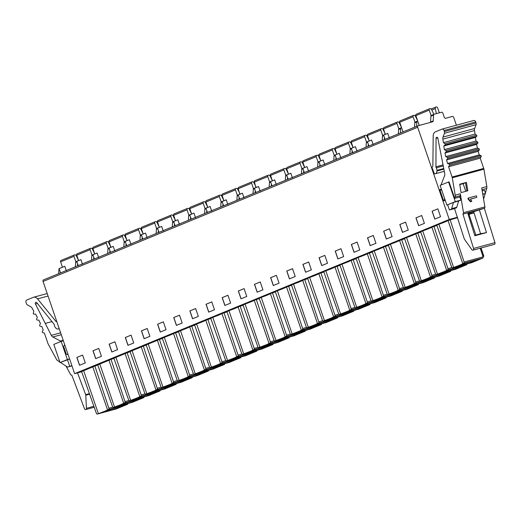 <?xml version="1.0" encoding="UTF-8"?>
<svg xmlns="http://www.w3.org/2000/svg" width="521" height="521" viewBox="0 0 521 521"><rect width="100%" height="100%" fill="white"/><g stroke="black" fill="none" stroke-linecap="round" stroke-linejoin="round"><path stroke-width="0.78" d="M188.902 215.284L187.026 209.807A1.237 0.853 -112.4 0 1 187.384 208.439A1.237 0.853 -112.4 0 1 187.456 208.42L187.697 208.354A1.902 1.316 -112.4 0 1 189.462 209.494L191.565 213.831M187.319 208.472L174.079 213.923A1.237 0.853 67.6 0 0 174.007 213.949A1.237 0.853 67.6 0 0 173.649 215.316L175.499 220.728M191.207 214.229L189.286 215.017A1.387 0.957 67.6 0 0 189.201 215.043A1.387 0.957 67.6 0 0 188.7 215.889L188.433 220.266M174.359 226.062L174.496 223.9M174.939 220.963A1.387 0.957 -112.4 0 1 175.134 220.839A1.387 0.957 -112.4 0 1 175.212 220.813L175.479 220.741M418.024 125.776L43.543 279.907A1.387 0.957 67.6 0 0 43.464 279.933A1.387 0.957 67.6 0 0 43.061 281.47L74.62 373.655L449.258 219.458L417.692 127.274A1.387 0.957 -112.4 0 1 418.096 125.737A1.387 0.957 -112.4 0 1 418.181 125.711L432.632 121.79A1.387 0.957 67.6 0 0 432.717 121.764A1.387 0.957 67.6 0 0 433.218 120.918L433.576 115.102A1.387 0.957 -112.4 0 1 434.078 114.255A1.387 0.957 -112.4 0 1 434.156 114.229L441.528 112.23A1.387 0.957 -112.4 0 1 442.909 113.285L444.25 117.212A1.387 0.957 67.6 0 0 445.631 118.267L452.378 116.43A1.387 0.957 -112.4 0 1 453.752 117.492L456.396 125.203M389.304 137.954L387.748 133.369L383.593 135.082L385.052 139.341M373.153 144.597L371.597 140.019L367.448 141.725L368.901 145.991M357.002 151.246L355.446 146.661L351.297 148.374L352.756 152.633M340.858 157.889L339.301 153.311L335.146 155.017L336.605 159.283M324.707 164.538L323.15 159.96L319.002 161.666L320.454 165.925M308.562 171.181L307.006 166.603L302.851 168.309L304.31 172.575M292.411 177.83L290.855 173.252L286.706 174.958L288.159 179.217M276.267 184.48L274.71 179.895L270.555 181.608L272.014 185.867M260.116 191.122L258.559 186.544L254.411 188.25L255.863 192.516M243.971 197.772L242.415 193.187L238.26 194.9L239.719 199.159M227.82 204.414L226.264 199.836L222.115 201.542L223.568 205.808M211.676 211.064L210.119 206.479L205.964 208.192L207.423 212.451M195.525 217.706L193.968 213.128L189.82 214.834L191.272 219.1M179.38 224.356L177.817 219.777L173.669 221.484L175.128 225.743M163.229 230.998L161.673 226.42L157.518 228.126L158.977 232.392M147.078 237.648L145.522 233.069L141.373 234.776L142.826 239.035M130.934 244.297L129.377 239.712L125.222 241.425L126.681 245.684M114.783 250.94L113.226 246.361L109.078 248.068L110.53 252.333M98.638 257.589L97.082 253.004L92.927 254.717L94.386 258.976M82.487 264.232L80.931 259.653L76.782 261.36L78.235 265.625M66.343 270.881L64.786 266.296L59.075 268.647L60.534 272.913M133.734 342.981L127.971 345.358L125.281 337.51L131.051 335.14L133.734 342.981M149.885 336.338L144.115 338.709L141.432 330.861L147.196 328.49L149.885 336.338M166.03 329.689L160.266 332.066L157.576 324.218L163.347 321.841L166.03 329.689M182.181 323.046L176.411 325.417L173.727 317.569L179.498 315.198L182.181 323.046M198.332 316.397L192.562 318.767L189.878 310.926L195.642 308.549L198.332 316.397M214.476 309.748L208.713 312.125L206.023 304.277L211.793 301.906L214.476 309.748M230.627 303.105L224.857 305.475L222.174 297.634L227.938 295.257L230.627 303.105M246.772 296.456L241.008 298.833L238.318 290.985L244.089 288.614L246.772 296.456M262.923 289.813L257.153 292.183L254.469 284.342L260.233 281.965L262.923 289.813M279.067 283.163L273.304 285.541L270.614 277.693L276.384 275.322L279.067 283.163M295.218 276.521L289.448 278.891L286.765 271.044L292.528 268.673L295.218 276.521M311.363 269.871L305.599 272.249L302.909 264.401L308.679 262.024L311.363 269.871M327.514 263.229L321.744 265.599L319.06 257.752L324.824 255.381L327.514 263.229M343.658 256.579L337.895 258.95L335.205 251.109L340.975 248.732L343.658 256.579M359.809 249.93L354.039 252.307L351.356 244.46L357.126 242.089L359.809 249.93M375.96 243.287L370.19 245.658L367.507 237.817L373.27 235.44L375.96 243.287M392.105 236.638L386.341 239.015L383.651 231.168L389.421 228.797L392.105 236.638M408.256 229.995L402.486 232.366L399.802 224.525L405.566 222.148L408.256 229.995M424.4 223.346L418.637 225.723L415.947 217.876L421.717 215.505L424.4 223.346M434.781 219.074L440.551 216.703L437.861 208.856L432.098 211.226L434.781 219.074M85.294 362.922L79.524 365.293L76.841 357.452L82.605 355.075L85.294 362.922M101.439 356.273L95.675 358.65L92.985 350.802L98.756 348.432L101.439 356.273M117.59 349.63L111.82 352.001L109.136 344.16L114.9 341.783L117.59 349.63M114.907 341.796L109.228 344.134L111.911 351.968M131.058 335.146L125.379 337.484L128.062 345.319M147.202 328.504L141.523 330.842L144.206 338.67M163.353 321.854L157.674 324.192L160.357 332.027M179.498 315.212L173.819 317.543L176.502 325.378M195.649 308.562L189.97 310.9L192.653 318.735M211.793 301.913L206.114 304.251L208.797 312.086M227.944 295.27L222.265 297.608L224.948 305.443M244.089 288.621L238.41 290.959L241.093 298.793M260.24 281.978L254.561 284.316L257.244 292.151M276.384 275.329L270.712 277.667L273.388 285.501M292.535 268.686L286.856 271.024L289.539 278.859M308.686 262.037L303.007 264.375L305.69 272.209M324.83 255.394L319.152 257.726L321.835 265.56M340.981 248.745L335.303 251.083L337.986 258.917M357.126 242.096L351.447 244.434L354.13 252.268M373.277 235.453L367.598 237.791L370.281 245.625M389.421 228.804L383.743 231.142L386.426 238.976M405.572 222.161L399.894 224.499L402.577 232.333M421.717 215.512L416.038 217.85L418.721 225.684M434.872 219.041L432.189 211.207L437.868 208.869M82.611 355.088L76.932 357.426L79.615 365.26M98.756 348.438L93.083 350.776L95.76 358.611M449.258 219.458L457.471 217.231M468.118 214.339L473.986 212.75M441.079 185.001A2.077 1.491 74.8 0 1 441.222 184.336L444.563 175.753A3.465 2.488 -105.2 0 0 444.713 173.441L437.874 138.417A1.244 0.892 -105.2 0 0 437.809 138.176A1.244 0.892 -105.2 0 0 436.657 137.31A1.244 0.892 -105.2 0 0 436.057 138.299L435.934 166.831A1.387 0.996 -105.2 0 0 436.227 167.834A3.465 2.488 74.8 0 1 436.95 170.347L436.943 171.018A3.465 2.488 74.8 0 1 435.289 173.767A3.465 2.488 74.8 0 1 434.364 173.78L431.942 167.391A3.465 2.488 74.8 0 1 432.417 166.941L432.866 165.945L433.192 136.027A5.542 3.979 74.8 0 1 435.504 131.793L441.997 129.123A2.077 1.491 74.8 0 1 442.127 129.078A2.077 1.491 74.8 0 1 444.055 130.511L444.413 131.559A2.077 1.491 74.8 0 1 444.433 133.265L443.019 137.082A3.465 2.488 -105.2 0 0 442.85 139.133L443.417 142.637L444.934 143.744A0.69 0.495 74.8 0 1 445.077 144.923L443.82 146.004L444.374 149.631L445.937 150.589A0.69 0.495 74.8 0 1 446.145 151.754L444.986 152.992L445.755 156.6L447.35 157.388A0.69 0.495 74.8 0 1 447.637 158.547L446.569 159.927L447.552 163.483L449.174 164.108A0.69 0.495 74.8 0 1 449.525 165.248L448.568 166.759L452.085 177.023A3.465 2.488 74.8 0 1 452.274 177.785L455.198 195.154A3.465 2.488 74.8 0 1 455.107 197.036L454.703 198.371L459.822 196.984L460.219 195.649A3.465 2.488 -105.2 0 0 460.317 193.766L463.501 212.698A1.387 0.996 74.8 0 1 462.948 214.085L473.55 248.452A1.439 1.029 74.8 0 1 472.951 250.184A1.439 1.029 74.8 0 1 471.863 249.676L464.517 239.341A1.387 0.996 74.8 0 1 464.263 238.833L454.533 208.595L449.415 209.983L451.121 209.286A1.387 0.996 74.8 0 0 451.635 208.654L456.754 207.26L458.617 201.021L460.89 200.09L459.822 196.984M444.765 198.944L443.664 200.898L445.279 200.461M441.43 189.208L439.815 189.651L441.808 190.328M443.664 200.898L439.815 189.651M78.593 260.617L78.326 260.689A1.387 0.957 -112.4 0 0 78.241 260.715A1.387 0.957 -112.4 0 0 78.046 260.839M78.17 260.754L76.248 261.542A1.387 0.957 67.6 0 0 76.17 261.568A1.387 0.957 67.6 0 0 75.669 262.415L75.395 266.791M77.473 265.938L77.603 263.776M61.901 267.488A1.387 0.957 -112.4 0 1 62.097 267.364A1.387 0.957 -112.4 0 1 62.175 267.338L62.442 267.26M59.107 268.738A1.387 0.957 67.6 0 0 58.938 269.298L58.671 273.675M62.019 267.397L59.524 268.426A1.387 0.957 67.6 0 0 59.446 268.452A1.387 0.957 67.6 0 0 59.244 268.575M74.62 373.655L81.667 371.74M59.856 362.043L57.655 360.623A3.465 2.488 74.8 0 1 56.457 359.269L48.232 344.088A3.465 2.488 74.8 0 1 47.919 343.372L44.402 333.108L42.774 332.659A0.69 0.495 74.8 0 1 42.357 331.545L43.204 329.91L41.81 326.524L40.182 326.25A0.69 0.495 74.8 0 1 39.7 325.176L40.423 323.43L38.841 320.154L37.225 320.063A0.69 0.495 74.8 0 1 36.685 319.034L37.284 317.185L35.519 314.059L33.93 314.143A0.69 0.495 74.8 0 1 33.331 313.16L33.806 311.226L32.126 308.185A3.465 2.488 -105.2 0 0 30.772 306.758L27.418 304.902A2.077 1.491 74.8 0 1 26.408 303.606L26.05 302.558A2.077 1.491 74.8 0 1 26.76 300.024L33.253 297.354A5.542 3.979 74.8 0 1 33.591 297.237A5.542 3.979 74.8 0 1 37.538 298.878L55.74 321.17A1.387 0.996 -105.2 0 0 56.672 321.594A3.465 2.488 74.8 0 1 56.796 321.574M59.127 328.386A3.465 2.488 74.8 0 1 58.196 328.979A3.465 2.488 74.8 0 1 55.714 327.93L55.311 327.429A3.465 2.488 74.8 0 1 54.347 325.013A1.387 0.996 -105.2 0 0 53.956 324.049L36.744 302.655A1.244 0.892 -105.2 0 0 35.851 302.278A1.244 0.892 -105.2 0 0 35.35 303.821A1.244 0.892 -105.2 0 0 35.448 304.049L51.319 335.361A3.465 2.488 -105.2 0 0 52.816 336.996L60.488 341.047A2.077 1.491 74.8 0 1 60.99 341.444M60.039 362.577L67.372 359.555L61.152 341.379L53.813 344.401L60.039 362.577L69.606 359.008M61.152 341.379L63.367 340.78M60.501 362.46L67.235 366.869A1.387 0.996 74.8 0 0 67.919 366.999A1.387 0.996 74.8 0 0 68.004 366.966L71.891 365.677M69.71 366.27L67.424 359.601M77.557 372.854L85.646 394.671A1.387 0.996 74.8 0 1 85.763 395.231L86.434 408.314A1.439 1.029 74.8 0 1 85.75 409.558A1.439 1.029 74.8 0 1 84.435 408.607L71.787 375.081A1.387 0.996 74.8 0 1 71.703 375.113A1.387 0.996 74.8 0 1 70.543 374.436L66.004 366.055M67.372 359.555L69.593 358.956M68.166 354.801L66.291 354.163L63.673 346.524L64.708 344.687M51.983 321.594L45.425 323.372M81.602 371.545L450.893 219.217L457.529 217.42M474.045 212.939L468.177 214.535M469.421 214.196L468.184 214.554M457.536 217.446L450.717 219.295M79.921 371.909L81.569 371.46M80.182 371.805L450.203 219.504M452.593 267.853L451.635 267.143L436.787 225.131L438.851 224.284A11.768 0.742 -18.9 0 0 444.921 221.992A11.768 0.742 -18.9 0 0 448.008 220.513L457.594 217.622M468.242 214.73L469.792 214.209L468.216 214.639M422.7 230.927L420.636 231.78L435.484 273.792A1.035 0.742 74.8 0 0 436.507 274.476L437.477 274.079L422.7 230.927A11.768 0.742 -18.9 0 0 428.77 228.641A11.768 0.742 -18.9 0 0 431.863 227.156L436.917 225.495M406.556 237.576L404.491 238.423L419.34 280.435A1.035 0.742 74.8 0 0 420.362 281.125L421.326 280.728L406.556 237.576A11.768 0.742 -18.9 0 0 412.625 235.284A11.768 0.742 -18.9 0 0 415.712 233.805L420.766 232.145M390.405 244.219L388.34 245.072L403.189 287.084A1.035 0.742 74.8 0 0 404.211 287.768L405.182 287.371L390.405 244.219A11.768 0.742 -18.9 0 0 396.474 241.933A11.768 0.742 -18.9 0 0 399.568 240.455L404.622 238.794M374.26 250.868L372.196 251.715L387.038 293.727A1.035 0.742 74.8 0 0 388.067 294.417L389.031 294.02L374.26 250.868A11.768 0.742 -18.9 0 0 380.33 248.582A11.768 0.742 -18.9 0 0 383.417 247.097L388.471 245.437M358.109 257.517L356.045 258.364L370.893 300.376A1.035 0.742 74.8 0 0 371.916 301.06L372.886 300.663L358.109 257.517A11.768 0.742 -18.9 0 0 364.179 255.225A11.768 0.742 -18.9 0 0 367.272 253.747L372.326 252.086M341.958 264.16L339.9 265.013L354.742 307.019A1.035 0.742 74.8 0 0 355.771 307.709L356.735 307.312L341.958 264.16A11.768 0.742 -18.9 0 0 348.028 261.874A11.768 0.742 -18.9 0 0 351.121 260.389L356.175 258.729M325.814 270.809L323.749 271.656L338.598 313.668A1.035 0.742 74.8 0 0 339.62 314.358L340.584 313.961L325.814 270.809A11.768 0.742 -18.9 0 0 331.884 268.517A11.768 0.742 -18.9 0 0 334.977 267.039L340.031 265.378M309.663 277.452L307.605 278.305L322.447 320.311A1.035 0.742 74.8 0 0 323.476 321.001L324.44 320.604L309.663 277.452A11.768 0.742 -18.9 0 0 315.733 275.166A11.768 0.742 -18.9 0 0 318.826 273.681L323.88 272.021M293.518 284.101L291.454 284.948L306.302 326.96A1.035 0.742 74.8 0 0 307.325 327.65L308.289 327.253L293.518 284.101A11.768 0.742 -18.9 0 0 299.588 281.809A11.768 0.742 -18.9 0 0 302.675 280.331L307.729 278.67M277.367 290.744L275.303 291.597L290.151 333.609A1.035 0.742 74.8 0 0 291.18 334.293L292.144 333.896L277.367 290.744A11.768 0.742 -18.9 0 0 283.437 288.458A11.768 0.742 -18.9 0 0 286.53 286.973L291.584 285.313M261.223 297.393L259.158 298.24L274.007 340.252A1.035 0.742 74.8 0 0 275.029 340.942L275.993 340.545L261.223 297.393A11.768 0.742 -18.9 0 0 267.293 295.101A11.768 0.742 -18.9 0 0 270.379 293.623L275.433 291.962M245.072 304.036L243.007 304.889L257.856 346.901A1.035 0.742 74.8 0 0 258.885 347.585L259.849 347.188L245.072 304.036A11.768 0.742 -18.9 0 0 251.142 301.75A11.768 0.742 -18.9 0 0 254.235 300.272L259.289 298.611M228.927 310.685L226.863 311.532L241.711 353.544A1.035 0.742 74.8 0 0 242.734 354.234L243.698 353.837L228.927 310.685A11.768 0.742 -18.9 0 0 234.997 308.399A11.768 0.742 -18.9 0 0 238.084 306.915L243.138 305.254M212.776 317.335L210.712 318.181L225.56 360.193A1.035 0.742 74.8 0 0 226.583 360.877L227.553 360.48L212.776 317.335A11.768 0.742 -18.9 0 0 218.846 315.042A11.768 0.742 -18.9 0 0 221.939 313.564L226.993 311.903M196.632 323.977L194.567 324.83L209.409 366.836A1.035 0.742 74.8 0 0 210.438 367.526L211.402 367.129L196.632 323.977A11.768 0.742 -18.9 0 0 202.702 321.691A11.768 0.742 -18.9 0 0 205.788 320.207L210.842 318.546M180.481 330.627L178.416 331.473L193.265 373.485A1.035 0.742 74.8 0 0 194.287 374.176L195.258 373.778L180.481 330.627A11.768 0.742 -18.9 0 0 186.551 328.334A11.768 0.742 -18.9 0 0 189.644 326.856L194.698 325.195M164.336 337.269L162.272 338.122L177.114 380.128A1.035 0.742 74.8 0 0 178.143 380.818L179.107 380.421L164.336 337.269A11.768 0.742 -18.9 0 0 170.4 334.983A11.768 0.742 -18.9 0 0 173.493 333.499L178.547 331.838M148.185 343.919L146.121 344.765L160.969 386.777A1.035 0.742 74.8 0 0 161.992 387.468L162.956 387.07L148.185 343.919A11.768 0.742 -18.9 0 0 154.255 341.626A11.768 0.742 -18.9 0 0 157.349 340.148L162.402 338.487M132.034 350.561L129.976 351.415L144.818 393.427A1.035 0.742 74.8 0 0 145.847 394.11L146.811 393.713L132.034 350.561A11.768 0.742 -18.9 0 0 138.104 348.275A11.768 0.742 -18.9 0 0 141.198 346.791L146.251 345.13M115.89 357.211L113.825 358.057L128.674 400.069A1.035 0.742 74.8 0 0 129.696 400.76L130.66 400.362L115.89 357.211A11.768 0.742 -18.9 0 0 121.96 354.918A11.768 0.742 -18.9 0 0 125.053 353.44L130.1 351.779M99.739 363.853L97.681 364.707L112.523 406.719A1.035 0.742 74.8 0 0 113.552 407.402L114.516 407.005L99.739 363.853A11.768 0.742 -18.9 0 0 105.809 361.567A11.768 0.742 -18.9 0 0 108.902 360.089L113.956 358.428M83.594 370.503L81.53 371.349L96.378 413.361A1.035 0.742 74.8 0 0 97.401 414.052L98.365 413.654L83.594 370.503A11.768 0.742 -18.9 0 0 89.664 368.217A11.768 0.742 -18.9 0 0 92.751 366.732L97.805 365.071M81.563 371.447L80.188 371.818M450.209 219.523L457.562 217.531M471.512 262.714A1.035 0.742 -105.2 0 0 471.642 262.682L482.733 258.116A1.035 0.742 -105.2 0 0 483.091 256.86L480.225 248.211M475.862 235.036L469.056 214.515M450.072 219.66L464.113 262.011L463.742 263.268L462.785 263.665L448.008 220.513M116.255 408.933A1.035 0.742 -105.2 0 0 116.385 408.9L127.476 404.335A1.035 0.742 -105.2 0 0 127.912 403.514M132.406 402.29A1.035 0.742 -105.2 0 0 132.529 402.251L143.62 397.692A1.035 0.742 -105.2 0 0 144.056 396.865M148.55 395.641A1.035 0.742 -105.2 0 0 148.68 395.608L159.771 391.043A1.035 0.742 -105.2 0 0 160.208 390.222M164.701 388.998A1.035 0.742 -105.2 0 0 164.831 388.959L175.916 384.4A1.035 0.742 -105.2 0 0 176.352 383.573M180.846 382.349A1.035 0.742 -105.2 0 0 180.976 382.316L192.067 377.751A1.035 0.742 -105.2 0 0 192.503 376.924M196.997 375.706A1.035 0.742 -105.2 0 0 197.127 375.667L208.211 371.102A1.035 0.742 -105.2 0 0 208.647 370.281M213.141 369.057A1.035 0.742 -105.2 0 0 213.271 369.024L224.362 364.459A1.035 0.742 -105.2 0 0 224.798 363.632M229.292 362.408A1.035 0.742 -105.2 0 0 229.422 362.375L240.507 357.81A1.035 0.742 -105.2 0 0 240.943 356.989M245.437 355.765A1.035 0.742 -105.2 0 0 245.567 355.732L256.658 351.167A1.035 0.742 -105.2 0 0 257.094 350.34M261.588 349.116A1.035 0.742 -105.2 0 0 261.718 349.083L272.802 344.518A1.035 0.742 -105.2 0 0 273.238 343.697M277.732 342.473A1.035 0.742 -105.2 0 0 277.862 342.434L288.953 337.875A1.035 0.742 -105.2 0 0 289.389 337.048M293.883 335.824A1.035 0.742 -105.2 0 0 294.013 335.791L305.104 331.226A1.035 0.742 -105.2 0 0 305.54 330.405M310.034 329.181A1.035 0.742 -105.2 0 0 310.158 329.142L321.249 324.583A1.035 0.742 -105.2 0 0 321.685 323.756M326.179 322.532A1.035 0.742 -105.2 0 0 326.309 322.499L337.4 317.934A1.035 0.742 -105.2 0 0 337.836 317.107M342.33 315.889A1.035 0.742 -105.2 0 0 342.46 315.85L353.544 311.284A1.035 0.742 -105.2 0 0 353.98 310.464M358.474 309.24A1.035 0.742 -105.2 0 0 358.604 309.207L369.695 304.642A1.035 0.742 -105.2 0 0 370.131 303.815M374.625 302.59A1.035 0.742 -105.2 0 0 374.755 302.558L385.84 297.992A1.035 0.742 -105.2 0 0 386.276 297.172M390.77 295.948A1.035 0.742 -105.2 0 0 390.9 295.915L401.991 291.35A1.035 0.742 -105.2 0 0 402.427 290.523M406.921 289.298A1.035 0.742 -105.2 0 0 407.051 289.266L418.135 284.7A1.035 0.742 -105.2 0 0 418.571 283.88M423.065 282.656A1.035 0.742 -105.2 0 0 423.195 282.616L434.286 278.058A1.035 0.742 -105.2 0 0 434.722 277.231M439.216 276.006A1.035 0.742 -105.2 0 0 439.346 275.974L450.431 271.408A1.035 0.742 -105.2 0 0 450.867 270.588M455.361 269.364A1.035 0.742 -105.2 0 0 455.491 269.324L466.582 264.766A1.035 0.742 -105.2 0 0 467.018 263.939M98.365 413.654A11.768 0.742 161.1 0 0 104.434 411.362A11.768 0.742 161.1 0 0 107.528 409.884L108.492 409.486A1.035 0.742 74.8 0 0 108.856 408.236L112.79 407.168M107.925 410.418A7.62 0.475 161.1 0 0 105.835 411.492A7.62 0.475 161.1 0 0 107.971 411.115A7.62 0.475 161.1 0 0 118.163 407.637A7.62 0.475 161.1 0 0 120.247 406.556A7.62 0.475 161.1 0 0 118.117 406.94A7.62 0.475 161.1 0 0 107.925 410.418M92.751 366.732L107.528 409.884M94.815 365.885L108.856 408.236M108.902 360.089L123.679 403.234A11.768 0.742 161.1 0 1 120.585 404.719A11.768 0.742 161.1 0 1 114.516 407.005M110.966 359.236L125.001 401.587A1.035 0.742 74.8 0 1 124.636 402.844L123.679 403.234M134.307 400.994A7.62 0.475 161.1 0 0 136.398 399.913A7.62 0.475 161.1 0 0 134.268 400.291A7.62 0.475 161.1 0 0 124.076 403.768A7.62 0.475 161.1 0 0 121.986 404.843A7.62 0.475 161.1 0 0 124.115 404.472A7.62 0.475 161.1 0 0 134.307 400.994M125.053 353.44L139.823 396.592A11.768 0.742 161.1 0 1 136.73 398.07A11.768 0.742 161.1 0 1 130.66 400.362M127.111 352.593L141.152 394.938A1.035 0.742 74.8 0 1 140.787 396.194L139.823 396.592M150.458 394.345A7.62 0.475 161.1 0 0 152.542 393.264A7.62 0.475 161.1 0 0 150.413 393.648A7.62 0.475 161.1 0 0 140.221 397.126A7.62 0.475 161.1 0 0 138.13 398.2A7.62 0.475 161.1 0 0 140.266 397.823A7.62 0.475 161.1 0 0 150.458 394.345M141.198 346.791L155.974 389.942A11.768 0.742 161.1 0 1 152.881 391.427A11.768 0.742 161.1 0 1 146.811 393.713M143.262 345.944L157.296 388.295A1.035 0.742 74.8 0 1 156.932 389.545L155.974 389.942M166.603 387.702A7.62 0.475 161.1 0 0 168.693 386.621A7.62 0.475 161.1 0 0 166.564 386.999A7.62 0.475 161.1 0 0 156.372 390.476A7.62 0.475 161.1 0 0 154.281 391.551A7.62 0.475 161.1 0 0 156.411 391.18A7.62 0.475 161.1 0 0 166.603 387.702M157.349 340.148L172.119 383.3A11.768 0.742 161.1 0 1 169.025 384.778A11.768 0.742 161.1 0 1 162.956 387.07M159.406 339.295L173.447 381.646A1.035 0.742 74.8 0 1 173.083 382.902L172.119 383.3M182.754 381.053A7.62 0.475 161.1 0 0 184.838 379.972A7.62 0.475 161.1 0 0 182.708 380.356A7.62 0.475 161.1 0 0 172.516 383.834A7.62 0.475 161.1 0 0 170.426 384.908A7.62 0.475 161.1 0 0 172.562 384.531A7.62 0.475 161.1 0 0 182.754 381.053M173.493 333.499L188.27 376.65A11.768 0.742 161.1 0 1 185.176 378.135A11.768 0.742 161.1 0 1 179.107 380.421M175.557 332.652L189.592 375.003A1.035 0.742 74.8 0 1 189.227 376.253L188.27 376.65M198.905 374.41A7.62 0.475 161.1 0 0 200.989 373.323A7.62 0.475 161.1 0 0 198.859 373.707A7.62 0.475 161.1 0 0 188.667 377.184A7.62 0.475 161.1 0 0 186.577 378.259A7.62 0.475 161.1 0 0 188.706 377.888A7.62 0.475 161.1 0 0 198.905 374.41M189.644 326.856L204.414 370.008A11.768 0.742 161.1 0 1 201.327 371.486A11.768 0.742 161.1 0 1 195.258 373.778M191.708 326.003L205.743 368.354A1.035 0.742 74.8 0 1 205.378 369.61L204.414 370.008M215.049 367.761A7.62 0.475 161.1 0 0 217.133 366.68A7.62 0.475 161.1 0 0 215.004 367.064A7.62 0.475 161.1 0 0 204.812 370.542A7.62 0.475 161.1 0 0 202.728 371.616A7.62 0.475 161.1 0 0 204.857 371.239A7.62 0.475 161.1 0 0 215.049 367.761M205.788 320.207L220.565 363.358A11.768 0.742 161.1 0 1 217.472 364.837A11.768 0.742 161.1 0 1 211.402 367.129M207.853 319.36L221.887 361.711A1.035 0.742 74.8 0 1 221.523 362.961L220.565 363.358M231.2 361.118A7.62 0.475 161.1 0 0 233.284 360.031A7.62 0.475 161.1 0 0 231.155 360.415A7.62 0.475 161.1 0 0 220.963 363.892A7.62 0.475 161.1 0 0 218.872 364.967A7.62 0.475 161.1 0 0 221.002 364.596A7.62 0.475 161.1 0 0 231.2 361.118M221.939 313.564L236.71 356.709A11.768 0.742 161.1 0 1 233.623 358.194A11.768 0.742 161.1 0 1 227.553 360.48M224.004 312.711L238.038 355.062A1.035 0.742 74.8 0 1 237.674 356.318L236.71 356.709M247.345 354.469A7.62 0.475 161.1 0 0 249.435 353.388A7.62 0.475 161.1 0 0 247.306 353.772A7.62 0.475 161.1 0 0 237.107 357.25A7.62 0.475 161.1 0 0 235.023 358.318A7.62 0.475 161.1 0 0 237.153 357.947A7.62 0.475 161.1 0 0 247.345 354.469M238.084 306.915L252.861 350.066A11.768 0.742 161.1 0 1 249.767 351.545A11.768 0.742 161.1 0 1 243.698 353.837M240.148 306.068L254.183 348.419A1.035 0.742 74.8 0 1 253.818 349.669L252.861 350.066M263.496 347.82A7.62 0.475 161.1 0 0 265.58 346.739A7.62 0.475 161.1 0 0 263.45 347.123A7.62 0.475 161.1 0 0 253.258 350.6A7.62 0.475 161.1 0 0 251.168 351.675A7.62 0.475 161.1 0 0 253.304 351.297A7.62 0.475 161.1 0 0 263.496 347.82M254.235 300.272L269.005 343.417A11.768 0.742 161.1 0 1 265.918 344.902A11.768 0.742 161.1 0 1 259.849 347.188M256.299 299.419L270.334 341.769A1.035 0.742 74.8 0 1 269.969 343.026L269.005 343.417M279.64 341.177A7.62 0.475 161.1 0 0 281.731 340.096A7.62 0.475 161.1 0 0 279.601 340.473A7.62 0.475 161.1 0 0 269.403 343.951A7.62 0.475 161.1 0 0 267.319 345.026A7.62 0.475 161.1 0 0 269.448 344.655A7.62 0.475 161.1 0 0 279.64 341.177M270.379 293.623L285.156 336.774A11.768 0.742 161.1 0 1 282.063 338.253A11.768 0.742 161.1 0 1 275.993 340.545M272.444 292.776L286.485 335.12A1.035 0.742 74.8 0 1 286.12 336.377L285.156 336.774M295.791 334.528A7.62 0.475 161.1 0 0 297.875 333.447A7.62 0.475 161.1 0 0 295.746 333.831A7.62 0.475 161.1 0 0 285.554 337.308A7.62 0.475 161.1 0 0 283.463 338.383A7.62 0.475 161.1 0 0 285.599 338.005A7.62 0.475 161.1 0 0 295.791 334.528M286.53 286.973L301.301 330.125A11.768 0.742 161.1 0 1 298.214 331.61A11.768 0.742 161.1 0 1 292.144 333.896M288.595 286.127L302.629 328.477A1.035 0.742 74.8 0 1 302.265 329.728L301.301 330.125M311.936 327.885A7.62 0.475 161.1 0 0 314.026 326.804A7.62 0.475 161.1 0 0 311.897 327.181A7.62 0.475 161.1 0 0 301.705 330.659A7.62 0.475 161.1 0 0 299.614 331.734A7.62 0.475 161.1 0 0 301.744 331.363A7.62 0.475 161.1 0 0 311.936 327.885M302.675 280.331L317.452 323.482A11.768 0.742 161.1 0 1 314.358 324.961A11.768 0.742 161.1 0 1 308.289 327.253M304.739 279.477L318.78 321.828A1.035 0.742 74.8 0 1 318.416 323.085L317.452 323.482M328.087 321.236A7.62 0.475 161.1 0 0 330.171 320.154A7.62 0.475 161.1 0 0 328.041 320.539A7.62 0.475 161.1 0 0 317.849 324.016A7.62 0.475 161.1 0 0 315.759 325.091A7.62 0.475 161.1 0 0 317.895 324.713A7.62 0.475 161.1 0 0 328.087 321.236M318.826 273.681L333.603 316.833A11.768 0.742 161.1 0 1 330.509 318.318A11.768 0.742 161.1 0 1 324.44 320.604M320.89 272.835L334.925 315.185A1.035 0.742 74.8 0 1 334.56 316.436L333.603 316.833M344.231 314.593A7.62 0.475 161.1 0 0 346.322 313.505A7.62 0.475 161.1 0 0 344.192 313.889A7.62 0.475 161.1 0 0 334 317.367A7.62 0.475 161.1 0 0 331.91 318.442A7.62 0.475 161.1 0 0 334.039 318.07A7.62 0.475 161.1 0 0 344.231 314.593M334.977 267.039L349.747 310.19A11.768 0.742 161.1 0 1 346.654 311.669A11.768 0.742 161.1 0 1 340.584 313.961M337.035 266.185L351.076 308.536A1.035 0.742 74.8 0 1 350.711 309.793L349.747 310.19M360.382 307.944A7.62 0.475 161.1 0 0 362.466 306.862A7.62 0.475 161.1 0 0 360.337 307.247A7.62 0.475 161.1 0 0 350.145 310.724A7.62 0.475 161.1 0 0 348.054 311.799A7.62 0.475 161.1 0 0 350.19 311.421A7.62 0.475 161.1 0 0 360.382 307.944M351.121 260.389L365.898 303.541A11.768 0.742 161.1 0 1 362.805 305.019A11.768 0.742 161.1 0 1 356.735 307.312M353.186 259.543L367.22 301.893A1.035 0.742 74.8 0 1 366.856 303.144L365.898 303.541M376.533 301.301A7.62 0.475 161.1 0 0 378.617 300.213A7.62 0.475 161.1 0 0 376.488 300.597A7.62 0.475 161.1 0 0 366.296 304.075A7.62 0.475 161.1 0 0 364.205 305.15A7.62 0.475 161.1 0 0 366.335 304.778A7.62 0.475 161.1 0 0 376.533 301.301M367.272 253.747L382.043 296.892A11.768 0.742 161.1 0 1 378.949 298.377A11.768 0.742 161.1 0 1 372.886 300.663M369.337 252.893L383.371 295.244A1.035 0.742 74.8 0 1 383.007 296.501L382.043 296.892M392.678 294.652A7.62 0.475 161.1 0 0 394.762 293.57A7.62 0.475 161.1 0 0 392.632 293.955A7.62 0.475 161.1 0 0 382.44 297.432A7.62 0.475 161.1 0 0 380.35 298.5A7.62 0.475 161.1 0 0 382.486 298.129A7.62 0.475 161.1 0 0 392.678 294.652M383.417 247.097L398.194 290.249A11.768 0.742 161.1 0 1 395.1 291.727A11.768 0.742 161.1 0 1 389.031 294.02M385.481 246.251L399.516 288.601A1.035 0.742 74.8 0 1 399.151 289.852L398.194 290.249M408.829 288.002A7.62 0.475 161.1 0 0 410.913 286.921A7.62 0.475 161.1 0 0 408.783 287.305A7.62 0.475 161.1 0 0 398.591 290.783A7.62 0.475 161.1 0 0 396.501 291.858A7.62 0.475 161.1 0 0 398.63 291.48A7.62 0.475 161.1 0 0 408.829 288.002M399.568 240.455L414.338 283.6A11.768 0.742 161.1 0 1 411.251 285.085A11.768 0.742 161.1 0 1 405.182 287.371M401.632 239.601L415.667 281.952A1.035 0.742 74.8 0 1 415.302 283.209L414.338 283.6M424.973 281.36A7.62 0.475 161.1 0 0 427.057 280.278A7.62 0.475 161.1 0 0 424.934 280.656A7.62 0.475 161.1 0 0 414.736 284.134A7.62 0.475 161.1 0 0 412.652 285.208A7.62 0.475 161.1 0 0 414.781 284.837A7.62 0.475 161.1 0 0 424.973 281.36M415.712 233.805L430.489 276.957A11.768 0.742 161.1 0 1 427.396 278.435A11.768 0.742 161.1 0 1 421.326 280.728M417.777 232.959L431.811 275.303A1.035 0.742 74.8 0 1 431.447 276.56L430.489 276.957M441.124 274.71A7.62 0.475 161.1 0 0 443.208 273.629A7.62 0.475 161.1 0 0 441.079 274.013A7.62 0.475 161.1 0 0 430.887 277.491A7.62 0.475 161.1 0 0 428.796 278.566A7.62 0.475 161.1 0 0 430.932 278.188A7.62 0.475 161.1 0 0 441.124 274.71M431.863 227.156L446.634 270.308A11.768 0.742 161.1 0 1 443.547 271.793A11.768 0.742 161.1 0 1 437.477 274.079M433.928 226.309L447.962 268.66A1.035 0.742 74.8 0 1 447.598 269.911L446.634 270.308M457.269 268.068A7.62 0.475 161.1 0 0 459.359 266.986A7.62 0.475 161.1 0 0 457.23 267.364A7.62 0.475 161.1 0 0 447.031 270.842A7.62 0.475 161.1 0 0 444.947 271.916A7.62 0.475 161.1 0 0 447.077 271.545A7.62 0.475 161.1 0 0 457.269 268.068M471.642 262.682L452.658 267.833L453.622 267.436L438.851 224.284M453.622 267.436A11.768 0.742 161.1 0 0 459.691 265.143A11.768 0.742 161.1 0 0 462.785 263.665M473.42 261.418A7.62 0.475 161.1 0 0 475.504 260.337A7.62 0.475 161.1 0 0 473.374 260.721A7.62 0.475 161.1 0 0 463.182 264.199A7.62 0.475 161.1 0 0 461.092 265.274A7.62 0.475 161.1 0 0 463.228 264.896A7.62 0.475 161.1 0 0 473.42 261.418M481.046 247.989L483.866 256.221L482.947 256.43M483.866 256.221L483.013 256.612M74.282 254.997L61.042 260.448A1.237 0.853 67.6 0 0 60.97 260.474A1.237 0.853 67.6 0 0 60.612 261.842L62.461 267.253M60.97 260.474L74.353 254.964A1.237 0.853 -112.4 0 0 73.989 256.332L75.864 261.809M74.353 254.964A1.237 0.853 -112.4 0 1 74.418 254.945L74.659 254.88A1.902 1.316 -112.4 0 1 76.424 256.019L78.528 260.357M94.314 254.105L92.393 254.899A1.387 0.957 67.6 0 0 92.315 254.925A1.387 0.957 67.6 0 0 91.813 255.772L91.546 260.148M94.737 253.968L94.47 254.04A1.387 0.957 -112.4 0 0 94.392 254.072A1.387 0.957 -112.4 0 0 94.197 254.196M93.617 259.289L93.754 257.127M110.465 247.462L108.544 248.25A1.387 0.957 67.6 0 0 108.466 248.276A1.387 0.957 67.6 0 0 107.964 249.123L107.691 253.499M110.888 247.325L110.621 247.397A1.387 0.957 -112.4 0 0 110.543 247.423A1.387 0.957 -112.4 0 0 110.341 247.547M109.768 252.646L109.898 250.484M126.616 240.813L124.695 241.607A1.387 0.957 67.6 0 0 124.61 241.633A1.387 0.957 67.6 0 0 124.109 242.48L123.842 246.856M127.033 240.676L126.766 240.748A1.387 0.957 -112.4 0 0 126.688 240.774A1.387 0.957 -112.4 0 0 126.492 240.904M125.919 245.997L126.049 243.835M142.761 234.17L140.839 234.958A1.387 0.957 67.6 0 0 140.761 234.984A1.387 0.957 67.6 0 0 140.26 235.831L139.986 240.207M143.184 234.033L142.917 234.105A1.387 0.957 -112.4 0 0 142.839 234.131A1.387 0.957 -112.4 0 0 142.637 234.255M142.064 239.354L142.2 237.192M158.912 227.521L156.99 228.309A1.387 0.957 67.6 0 0 156.906 228.341A1.387 0.957 67.6 0 0 156.404 229.181L156.137 233.558M159.328 227.384L159.061 227.456A1.387 0.957 -112.4 0 0 158.983 227.482A1.387 0.957 -112.4 0 0 158.788 227.605M158.215 232.705L158.345 230.542M175.056 220.871L173.135 221.666A1.387 0.957 67.6 0 0 173.057 221.692A1.387 0.957 67.6 0 0 172.555 222.539L172.282 226.915M171.168 215.121L157.928 220.572A1.237 0.853 67.6 0 0 157.856 220.598A1.237 0.853 67.6 0 0 157.498 221.959L159.354 227.377M157.856 220.598L171.24 215.088A1.237 0.853 -112.4 0 0 170.881 216.456L172.757 221.933M171.24 215.088A1.237 0.853 -112.4 0 1 171.311 215.062L171.546 214.997A1.902 1.316 -112.4 0 1 173.311 216.137L175.414 220.481M155.024 221.77L141.784 227.215A1.237 0.853 67.6 0 0 141.712 227.241A1.237 0.853 67.6 0 0 141.354 228.608L143.203 234.02M141.712 227.241L155.089 221.738A1.237 0.853 -112.4 0 0 154.73 223.099L156.606 228.582M155.089 221.738A1.237 0.853 -112.4 0 1 155.16 221.712L155.401 221.646A1.902 1.316 -112.4 0 1 157.166 222.786L159.27 227.123M138.873 228.413L125.633 233.864A1.237 0.853 67.6 0 0 125.561 233.89A1.237 0.853 67.6 0 0 125.203 235.258L127.059 240.669M125.561 233.89L138.944 228.38A1.237 0.853 -112.4 0 0 138.579 229.748L140.455 235.225M138.944 228.38A1.237 0.853 -112.4 0 1 139.016 228.354L139.25 228.289A1.902 1.316 -112.4 0 1 141.015 229.435L143.119 233.773M122.728 235.062L109.488 240.513A1.237 0.853 67.6 0 0 109.417 240.533A1.237 0.853 67.6 0 0 109.052 241.9L110.908 247.312M109.417 240.533L122.793 235.03A1.237 0.853 -112.4 0 0 122.435 236.397L124.311 241.874M122.793 235.03A1.237 0.853 -112.4 0 1 122.865 235.004L123.106 234.938A1.902 1.316 -112.4 0 1 124.871 236.078L126.968 240.415M106.577 241.705L93.337 247.156A1.237 0.853 67.6 0 0 93.266 247.182A1.237 0.853 67.6 0 0 92.907 248.55L94.757 253.961M93.266 247.182L106.649 241.672A1.237 0.853 -112.4 0 0 106.284 243.04L108.16 248.517M106.649 241.672A1.237 0.853 -112.4 0 1 106.714 241.653L106.955 241.588A1.902 1.316 -112.4 0 1 108.72 242.727L110.823 247.065M90.433 248.354L77.186 253.805A1.237 0.853 67.6 0 0 77.121 253.825A1.237 0.853 67.6 0 0 76.756 255.192L78.612 260.611M77.121 253.825L90.498 248.322A1.237 0.853 -112.4 0 0 90.14 249.689L92.015 255.166M90.498 248.322A1.237 0.853 -112.4 0 1 90.569 248.296L90.81 248.23A1.902 1.316 -112.4 0 1 92.575 249.37L94.672 253.714M434 114.294L431.505 115.323A1.387 0.957 67.6 0 0 431.427 115.349A1.387 0.957 67.6 0 0 430.919 116.196L430.561 122.012A1.387 0.957 -112.4 0 1 430.489 122.37M416.579 126.362L416.852 121.986A1.387 0.957 -112.4 0 1 417.354 121.139A1.387 0.957 -112.4 0 1 417.432 121.113L417.718 121.035M417.275 121.178L415.354 121.973A1.387 0.957 67.6 0 0 415.276 121.999A1.387 0.957 67.6 0 0 414.775 122.845L414.501 127.222M400.434 133.011L400.701 128.635A1.387 0.957 -112.4 0 1 401.203 127.788A1.387 0.957 -112.4 0 1 401.287 127.762L401.574 127.684M401.131 127.827L399.21 128.615A1.387 0.957 67.6 0 0 399.132 128.641A1.387 0.957 67.6 0 0 398.624 129.488L398.357 133.864M384.283 139.654L384.42 137.492M384.863 134.561A1.387 0.957 -112.4 0 1 385.058 134.438A1.387 0.957 -112.4 0 1 385.136 134.405L383.573 128.915A1.237 0.853 67.6 0 1 383.931 127.547L397.308 122.038A1.237 0.853 -112.4 0 1 397.38 122.018L397.621 121.953A1.902 1.316 -112.4 0 1 399.386 123.093L401.489 127.43M384.98 134.47L383.059 135.265A1.387 0.957 67.6 0 0 382.981 135.291A1.387 0.957 67.6 0 0 382.479 136.137L382.206 140.514M368.139 146.303L368.269 144.141M368.712 141.204A1.387 0.957 -112.4 0 1 368.907 141.08A1.387 0.957 -112.4 0 1 368.985 141.054L369.252 140.983M368.835 141.119L366.914 141.907A1.387 0.957 67.6 0 0 366.83 141.933A1.387 0.957 67.6 0 0 366.328 142.78L366.061 147.156M351.988 152.953L352.124 150.784M352.567 147.853A1.387 0.957 -112.4 0 1 352.763 147.73A1.387 0.957 -112.4 0 1 352.841 147.704L353.108 147.625M352.684 147.762L350.763 148.557A1.387 0.957 67.6 0 0 350.685 148.583A1.387 0.957 67.6 0 0 350.184 149.429L349.91 153.806M335.843 159.595L335.973 157.433M336.416 154.496A1.387 0.957 -112.4 0 1 336.612 154.372A1.387 0.957 -112.4 0 1 336.69 154.346L336.957 154.275M336.54 154.411L334.619 155.199A1.387 0.957 67.6 0 0 334.534 155.225A1.387 0.957 67.6 0 0 334.033 156.072L333.766 160.448M319.692 166.245L319.829 164.082M320.265 161.145A1.387 0.957 -112.4 0 1 320.467 161.022A1.387 0.957 -112.4 0 1 320.545 160.996L320.812 160.924M320.389 161.054L318.468 161.849A1.387 0.957 67.6 0 0 318.39 161.875A1.387 0.957 67.6 0 0 317.888 162.721L317.615 167.098M303.541 172.887L303.678 170.725M304.121 167.788A1.387 0.957 -112.4 0 1 304.316 167.664A1.387 0.957 -112.4 0 1 304.394 167.638L304.661 167.567M304.244 167.703L302.317 168.491A1.387 0.957 67.6 0 0 302.239 168.524A1.387 0.957 67.6 0 0 301.737 169.364L301.47 173.74M287.397 179.537L287.527 177.374M287.97 174.437A1.387 0.957 -112.4 0 1 288.172 174.314A1.387 0.957 -112.4 0 1 288.25 174.288L288.517 174.216M288.093 174.353L286.172 175.141A1.387 0.957 67.6 0 0 286.094 175.167A1.387 0.957 67.6 0 0 285.593 176.013L285.319 180.39M271.246 186.179L271.382 184.017M271.825 181.087A1.387 0.957 -112.4 0 1 272.021 180.956A1.387 0.957 -112.4 0 1 272.099 180.93L272.366 180.859M271.942 180.995L270.021 181.79A1.387 0.957 67.6 0 0 269.943 181.816A1.387 0.957 67.6 0 0 269.442 182.663L269.175 187.039M255.101 192.829L255.231 190.666M255.674 187.729A1.387 0.957 -112.4 0 1 255.87 187.606A1.387 0.957 -112.4 0 1 255.954 187.58L254.385 182.083A1.237 0.853 67.6 0 1 254.749 180.715L268.126 175.212A1.237 0.853 -112.4 0 1 268.198 175.186L268.439 175.121A1.902 1.316 -112.4 0 1 270.204 176.261L272.301 180.598M255.798 187.645L253.877 188.433A1.387 0.957 67.6 0 0 253.799 188.459A1.387 0.957 67.6 0 0 253.291 189.305L253.024 193.682M238.95 199.471L239.087 197.309M239.53 194.379A1.387 0.957 -112.4 0 1 239.725 194.255A1.387 0.957 -112.4 0 1 239.803 194.222L238.24 188.732A1.237 0.853 67.6 0 1 238.598 187.365L251.975 181.855A1.237 0.853 -112.4 0 1 252.047 181.836L252.288 181.77A1.902 1.316 -112.4 0 1 254.053 182.91L256.156 187.247M239.647 194.287L237.726 195.082A1.387 0.957 67.6 0 0 237.648 195.108A1.387 0.957 67.6 0 0 237.146 195.955L236.879 200.331M222.806 206.121L222.936 203.958M223.379 201.021A1.387 0.957 -112.4 0 1 223.574 200.898A1.387 0.957 -112.4 0 1 223.659 200.872L223.926 200.8M223.502 200.937L221.581 201.725A1.387 0.957 67.6 0 0 221.503 201.751A1.387 0.957 67.6 0 0 220.995 202.597L220.728 206.974M206.655 212.77L206.791 210.601M207.234 207.671A1.387 0.957 -112.4 0 1 207.43 207.547A1.387 0.957 -112.4 0 1 207.508 207.521L207.775 207.443M207.351 207.579L205.43 208.374A1.387 0.957 67.6 0 0 205.352 208.4A1.387 0.957 67.6 0 0 204.851 209.247L204.577 213.623M190.51 219.413L190.64 217.25M191.083 214.313A1.387 0.957 -112.4 0 1 191.279 214.19A1.387 0.957 -112.4 0 1 191.357 214.164L191.624 214.092M203.47 201.829L190.224 207.28A1.237 0.853 67.6 0 0 190.152 207.299A1.237 0.853 67.6 0 0 189.794 208.667L191.65 214.085M190.152 207.299L203.535 201.796A1.237 0.853 -112.4 0 0 203.177 203.164L205.053 208.641M203.535 201.796A1.237 0.853 -112.4 0 1 203.607 201.77L203.848 201.705A1.902 1.316 -112.4 0 1 205.606 202.845L207.71 207.189M219.615 195.18L206.375 200.631A1.237 0.853 67.6 0 0 206.303 200.657A1.237 0.853 67.6 0 0 205.945 202.024L207.794 207.436M206.303 200.657L219.68 195.147A1.237 0.853 -112.4 0 0 219.321 196.515L221.197 201.992M219.68 195.147A1.237 0.853 -112.4 0 1 219.751 195.128L219.992 195.062A1.902 1.316 -112.4 0 1 221.757 196.202L223.861 200.539M235.766 188.537L222.519 193.988A1.237 0.853 67.6 0 0 222.447 194.007A1.237 0.853 67.6 0 0 222.089 195.375L223.945 200.793M222.447 194.007L235.831 188.504A1.237 0.853 -112.4 0 0 235.472 189.872L237.348 195.349M235.831 188.504A1.237 0.853 -112.4 0 1 235.902 188.478L236.143 188.413A1.902 1.316 -112.4 0 1 237.902 189.553L240.005 193.897M251.91 181.888L238.67 187.339A1.237 0.853 67.6 0 0 238.598 187.365M251.975 181.855A1.237 0.853 -112.4 0 0 251.617 183.223L253.493 188.7M268.061 175.245L254.815 180.696A1.237 0.853 67.6 0 0 254.749 180.715M268.126 175.212A1.237 0.853 -112.4 0 0 267.768 176.58L269.644 182.057M284.205 168.596L270.966 174.047A1.237 0.853 67.6 0 0 270.894 174.073A1.237 0.853 67.6 0 0 270.536 175.44L272.385 180.852M270.894 174.073L284.277 168.563A1.237 0.853 -112.4 0 0 283.912 169.931L285.788 175.408M284.277 168.563A1.237 0.853 -112.4 0 1 284.342 168.537L284.583 168.472A1.902 1.316 -112.4 0 1 286.348 169.618L288.452 173.955M300.356 161.953L287.117 167.397A1.237 0.853 67.6 0 0 287.045 167.423A1.237 0.853 67.6 0 0 286.68 168.791L288.536 174.203M287.045 167.423L300.422 161.92A1.237 0.853 -112.4 0 0 300.063 163.281L301.939 168.765M300.422 161.92A1.237 0.853 -112.4 0 1 300.493 161.894L300.734 161.829A1.902 1.316 -112.4 0 1 302.499 162.969L304.596 167.306M316.501 155.304L303.261 160.755A1.237 0.853 67.6 0 0 303.189 160.781A1.237 0.853 67.6 0 0 302.831 162.142L304.687 167.56M303.189 160.781L316.573 155.271A1.237 0.853 -112.4 0 0 316.208 156.639L318.084 162.116M316.573 155.271A1.237 0.853 -112.4 0 1 316.644 155.245L316.879 155.18A1.902 1.316 -112.4 0 1 318.644 156.32L320.747 160.663M332.652 148.654L319.412 154.105A1.237 0.853 67.6 0 0 319.34 154.131A1.237 0.853 67.6 0 0 318.976 155.499L320.832 160.911M319.34 154.131L332.717 148.622A1.237 0.853 -112.4 0 0 332.359 149.989L334.235 155.466M332.717 148.622A1.237 0.853 -112.4 0 1 332.789 148.602L333.03 148.537A1.902 1.316 -112.4 0 1 334.795 149.677L336.892 154.014M348.796 142.012L335.557 147.463A1.237 0.853 67.6 0 0 335.485 147.482A1.237 0.853 67.6 0 0 335.127 148.85L336.983 154.268M335.485 147.482L348.868 141.979A1.237 0.853 -112.4 0 0 348.51 143.347L350.379 148.824M348.868 141.979A1.237 0.853 -112.4 0 1 348.94 141.953L349.174 141.888A1.902 1.316 -112.4 0 1 350.939 143.028L353.043 147.371M364.947 135.362L351.708 140.813A1.237 0.853 67.6 0 0 351.636 140.839A1.237 0.853 67.6 0 0 351.278 142.207L353.127 147.619M351.636 140.839L365.013 135.33A1.237 0.853 -112.4 0 0 364.654 136.697L366.53 142.174M365.013 135.33A1.237 0.853 -112.4 0 1 365.084 135.31L365.325 135.245A1.902 1.316 -112.4 0 1 367.09 136.385L369.194 140.722M381.098 128.72L367.852 134.171A1.237 0.853 67.6 0 0 367.78 134.19A1.237 0.853 67.6 0 0 367.422 135.558L369.278 140.976M367.78 134.19L381.164 128.687A1.237 0.853 -112.4 0 0 380.805 130.055L382.681 135.532M381.164 128.687A1.237 0.853 -112.4 0 1 381.235 128.661L381.476 128.596A1.902 1.316 -112.4 0 1 383.235 129.736L385.338 134.079M397.243 122.07L384.003 127.521A1.237 0.853 67.6 0 0 383.931 127.547M397.308 122.038A1.237 0.853 -112.4 0 0 396.95 123.405L398.825 128.882M413.394 115.428L400.148 120.879A1.237 0.853 67.6 0 0 400.076 120.898A1.237 0.853 67.6 0 0 399.718 122.266L403.033 131.943M400.076 120.898L413.459 115.395A1.237 0.853 -112.4 0 0 413.101 116.763L414.977 122.24M413.459 115.395A1.237 0.853 -112.4 0 1 413.531 115.369L413.772 115.304A1.902 1.316 -112.4 0 1 415.53 116.444L417.634 120.781M429.538 108.778L416.299 114.229A1.237 0.853 67.6 0 0 416.227 114.255A1.237 0.853 67.6 0 0 415.869 115.623L419.223 125.431M436.37 113.63L435.322 108.622A1.674 1.159 -112.4 0 1 435.882 107.046A1.674 1.159 -112.4 0 1 435.979 107.013L436.292 106.929A1.387 0.957 -112.4 0 1 437.673 107.984L439.327 112.829M431.121 115.59L429.245 110.113A1.237 0.853 -112.4 0 1 429.604 108.746A1.237 0.853 -112.4 0 1 429.675 108.72L429.916 108.655A1.902 1.316 -112.4 0 1 431.681 109.801L433.882 114.34M448.568 166.759L480.206 158.169L481.163 156.658A0.69 0.495 -105.2 0 0 480.811 155.525L479.196 154.9L478.206 151.344L479.274 149.963A0.69 0.495 -105.2 0 0 478.988 148.804L477.392 148.016L476.624 144.408L477.783 143.171A0.69 0.495 -105.2 0 0 477.575 142.005L476.012 141.048L475.458 137.42L476.715 136.339A0.69 0.495 -105.2 0 0 476.572 135.16L475.054 134.053L474.488 130.55A3.465 2.488 74.8 0 1 474.657 128.498L476.07 124.682A2.077 1.491 -105.2 0 0 476.051 122.976L475.693 121.927A2.077 1.491 -105.2 0 0 473.765 120.494A2.077 1.491 -105.2 0 0 473.635 120.533M483.579 199.042L485.227 193.525M485.396 192.959L486.744 188.452A3.465 2.488 -105.2 0 0 486.835 186.57L483.911 169.201A3.465 2.488 -105.2 0 0 483.722 168.439L480.206 158.169M460.89 200.09L455.302 201.601L446.862 205.079L440.121 185.398L449.03 181.796L454.703 198.371M448.568 181.927L455.302 201.601M472.951 250.184L494.351 244.382A1.439 1.029 -105.2 0 0 494.95 242.649L484.348 208.276A1.387 0.996 -105.2 0 0 484.901 206.896L481.717 187.957L486.835 186.57M461.092 192.601L459.685 184.226L466.432 182.396L467.838 190.771L461.092 192.601M468.184 199.237L468.008 198.188L468.477 197.993L476.494 195.824L476.754 197.387L470.417 199.107L471.863 201.282L470.437 201.738L468.184 199.237L468.653 199.042L470.906 201.542M471.863 201.282L470.437 201.738M476.754 197.387L470.463 199.159M447.552 163.483L479.196 154.9M446.569 159.927L478.206 151.344M445.755 156.6L477.392 148.016M444.986 152.992L476.624 144.408M444.374 149.631L476.012 141.048M443.82 146.004L475.458 137.42M443.417 142.637L475.054 134.053M482.811 194.457L485.546 193.395L484.484 190.289L482.212 190.907M485.546 193.395L482.759 194.151M458.617 201.021L453.498 202.409L447.65 204.818L449.415 209.983M467.871 213.551L484.165 208.354M447.663 204.857L446.862 205.079M454.533 208.595L456.24 207.892A1.387 0.996 -105.2 0 0 456.754 207.26M462.759 214.164L467.65 212.835L474.852 235.752L486.484 232.594L480.59 233.753L473.739 211.956M479.281 209.676L486.484 232.594M480.59 233.753L474.729 235.342M453.498 202.409L451.635 208.654M459.743 184.603L463.149 183.685L465.767 191.331M463.149 183.685L465.494 182.721L466.888 191.025M465.494 182.721L466.432 182.396M468.477 197.993L468.653 199.042M187.026 209.807L173.649 215.316M417.692 127.274L43.061 281.47M76.958 261.881L75.669 262.415M60.488 341.047L63.204 340.311M68.004 366.966L71.97 365.892L67.919 366.999M85.646 394.671L89.41 393.648M89.599 394.189L85.763 395.231M86.434 408.314L93.878 406.289M48.043 296.026L37.538 298.878M55.74 321.17L56.574 320.943M61.283 334.697L52.816 336.996M51.319 335.361L60.644 332.828M37.434 303.509L35.448 304.049M464.113 262.011L483.091 256.86M97.401 414.052L116.385 408.9M127.476 404.335L108.492 409.486M113.552 407.402L132.529 402.251M125.001 401.587L128.934 400.519M143.62 397.692L124.636 402.844M129.696 400.76L148.68 395.608M141.152 394.938L145.085 393.876M159.771 391.043L140.787 396.194M145.847 394.11L164.831 388.959M157.296 388.295L161.23 387.227M175.916 384.4L156.932 389.545M161.992 387.468L180.976 382.316M173.447 381.646L177.381 380.577M192.067 377.751L173.083 382.902M178.143 380.818L197.127 375.667M189.592 375.003L193.525 373.935M208.211 371.102L189.227 376.253M194.287 374.176L213.271 369.024M205.743 368.354L209.676 367.285M224.362 364.459L205.378 369.61M210.438 367.526L229.422 362.375M221.887 361.711L225.821 360.643M240.507 357.81L221.523 362.961M226.583 360.877L245.567 355.732M238.038 355.062L241.972 353.993M256.658 351.167L237.674 356.318M242.734 354.234L261.718 349.083M254.183 348.419L258.116 347.351M272.802 344.518L253.825 349.669M258.885 347.585L277.862 342.434M270.334 341.769L274.267 340.701M288.953 337.875L269.969 343.026M275.029 340.942L294.013 335.791M286.485 335.12L290.418 334.059M305.104 331.226L286.12 336.377M291.18 334.293L310.158 329.142M302.629 328.477L306.563 327.409M321.249 324.583L302.265 329.728M307.325 327.65L326.309 322.499M318.78 321.828L322.714 320.76M337.4 317.934L318.416 323.085M323.476 321.001L342.46 315.85M334.925 315.185L338.858 314.117M353.544 311.284L334.56 316.436M339.62 314.358L358.604 309.207M351.076 308.536L355.009 307.468M369.695 304.642L350.711 309.793M355.771 307.709L374.755 302.558M367.22 301.893L371.154 300.825M385.84 297.992L366.856 303.144M371.916 301.06L390.9 295.915M383.371 295.244L387.305 294.176M401.991 291.35L383.007 296.501M388.067 294.417L407.051 289.266M399.516 288.601L403.449 287.533M418.135 284.7L399.151 289.852M404.211 287.768L423.195 282.616M415.667 281.952L419.6 280.884M434.286 278.058L415.302 283.209M420.362 281.125L439.346 275.974M431.811 275.303L435.745 274.241M450.431 271.408L431.453 276.56M436.507 274.476L455.491 269.324M447.962 268.66L451.896 267.592M466.582 264.766L447.598 269.911M482.733 258.116L463.742 263.268M483.481 256.286L480.675 248.094M73.989 256.332L60.612 261.842M77.062 256.078L76.554 256.286M75.845 255.238L76.685 254.893L75.838 255.238M93.109 255.238L91.813 255.772M109.254 248.589L107.964 249.123M125.405 241.946L124.109 242.48M141.549 235.297L140.26 235.831M157.7 228.654L156.404 229.181M173.845 222.005L172.555 222.539M170.881 216.456L157.498 221.959M173.949 216.195L173.441 216.404M172.731 215.362L173.571 215.017L172.725 215.355M154.73 223.099L141.354 228.608M157.798 222.845L157.296 223.053M156.587 222.011L157.427 221.659L156.58 222.005M138.579 229.748L125.203 235.258M141.653 229.487L141.145 229.702M140.436 228.654L141.276 228.309L140.429 228.647M122.435 236.397L109.052 241.9M125.502 236.137L125.001 236.345M125.131 234.951L124.285 235.297L125.131 234.958M106.284 243.04L92.907 248.55M109.358 242.786L108.85 242.994M108.98 241.594L108.134 241.946L108.98 241.601M90.14 249.689L76.756 255.192M93.207 249.429L92.699 249.637M91.989 248.595L92.836 248.25L91.989 248.589M189.996 215.362L188.7 215.889M203.177 203.164L189.794 208.667M206.244 202.903L205.736 203.112M205.027 202.07L205.867 201.725L205.02 202.063M206.147 208.713L204.851 209.247M219.321 196.515L205.945 202.024M222.395 196.261L221.887 196.469M221.178 195.421L222.018 195.075L221.171 195.421M222.291 202.063L220.995 202.597M235.472 189.872L222.089 195.375M238.54 189.611L238.032 189.82M237.322 188.778L238.162 188.433L237.322 188.771M238.442 195.421L237.146 195.955M251.617 183.223L238.24 188.732M254.691 182.969L254.183 183.177M254.313 181.777L253.466 182.129L254.313 181.783M254.587 188.771L253.291 189.305M267.768 176.58L254.385 182.083M270.835 176.319L270.327 176.528M270.458 175.134L269.618 175.479L270.464 175.141M270.738 182.129L269.442 182.663M283.912 169.931L270.536 175.44M286.986 169.67L286.478 169.885M285.769 168.837L286.609 168.491L285.762 168.83M286.882 175.479L285.593 176.013M300.063 163.281L286.68 168.791M303.131 163.027L302.623 163.236M301.92 162.194L302.76 161.849L301.913 162.187M303.033 168.837L301.737 169.364M316.208 156.639L302.831 162.142M319.282 156.378L318.774 156.587M318.064 155.545L318.904 155.199L318.057 155.538M319.178 162.187L317.888 162.721M332.359 149.989L318.976 155.499M335.426 149.735L334.925 149.944M334.215 148.902L335.055 148.55L334.208 148.895M335.329 155.545L334.033 156.072M348.51 143.347L335.127 148.85M351.577 143.086L351.069 143.295M350.359 142.253L351.2 141.907L350.353 142.246M351.473 148.895L350.184 149.429M364.654 136.697L351.278 142.207M367.722 136.443L367.22 136.652M366.51 135.603L367.351 135.258L366.504 135.603M367.624 142.246L366.328 142.78M380.805 130.055L367.422 135.558M383.873 129.794L383.365 130.003M382.655 128.961L383.495 128.615L382.648 128.954M383.769 135.603L382.479 136.137M396.95 123.405L383.573 128.915M400.024 123.151L399.516 123.36M399.646 121.96L398.799 122.311L399.646 121.966M400.701 128.635L398.624 129.488M413.101 116.763L399.718 122.266M416.168 116.502L415.66 116.711M415.791 115.317L414.944 115.662L415.791 115.323M416.852 121.986L414.775 122.845M429.245 110.113L415.869 115.623M435.322 108.622L431.811 110.068M435.882 107.046L431.095 109.013L435.79 107.092M433.576 115.102L430.919 116.196M430.561 122.012L433.218 120.918M476.07 124.682L444.433 133.265M444.413 131.559L476.051 122.976M460.219 195.649L455.107 197.036M455.198 195.154L460.317 193.766M483.911 169.201L452.274 177.785M463.501 212.698L484.901 206.896M452.085 177.023L483.722 168.439M481.163 156.658L449.525 165.248M449.174 164.108L480.811 155.525M479.274 149.963L447.637 158.547M447.35 157.388L478.988 148.804M477.783 143.171L446.145 151.754M445.937 150.589L477.575 142.005M476.715 136.339L445.077 144.923M444.934 143.744L476.572 135.16M474.488 130.55L442.85 139.133M443.019 137.082L474.657 128.498M486.744 188.452L482.016 189.735M437.666 137.863L436.057 138.299M435.934 166.831L442.941 164.929M443.156 165.952L436.227 167.834M443.69 168.517L436.95 170.347M436.943 171.018L443.82 169.156M484.348 208.276L462.948 214.085M473.55 248.452L494.95 242.649M456.24 207.892L451.121 209.286M475.693 121.927L444.055 130.511M190.1 209.553L189.592 209.761M188.882 208.719L189.722 208.367L188.876 208.713M174.007 213.949L187.384 208.439M43.464 279.933L418.096 125.737M76.17 261.568L78.241 260.715M94.216 407.259L85.75 409.558M33.591 297.237L47.196 293.551M58.196 328.979L59.231 328.692M59.446 268.452L62.097 267.364M97.336 414.071L116.32 408.92M113.487 407.429L132.471 402.277M129.631 400.779L148.615 395.628M145.782 394.137L164.766 388.985M161.927 387.487L180.911 382.336M178.078 380.838L197.062 375.693M194.229 374.195L213.206 369.044M210.373 367.546L229.357 362.395M226.524 360.903L245.502 355.752M242.669 354.254L261.653 349.103M258.82 347.611L277.804 342.46M274.964 340.962L293.948 335.811M291.115 334.319L310.099 329.168M307.26 327.67L326.244 322.519M323.411 321.021L342.395 315.876M339.555 314.378L358.539 309.227M355.706 307.729L374.69 302.577M371.857 301.086L390.835 295.935M388.002 294.437L406.986 289.285M404.153 287.794L423.13 282.642M420.297 281.145L439.281 275.993M436.448 274.502L455.432 269.35M452.612 267.846L471.577 262.701M92.315 254.925L94.392 254.072M108.466 248.276L110.543 247.423M124.61 241.633L126.688 240.774M140.761 234.984L142.839 234.131M156.906 228.341L158.983 227.482M173.057 221.692L175.134 220.839M189.201 215.043L191.279 214.19M205.352 208.4L207.43 207.547M221.503 201.751L223.574 200.898M237.648 195.108L239.725 194.255M253.799 188.459L255.87 187.606M269.943 181.816L272.021 180.956M286.094 175.167L288.172 174.314M302.239 168.524L304.316 167.664M318.39 161.875L320.467 161.022M334.534 155.225L336.612 154.372M350.685 148.583L352.763 147.73M366.83 141.933L368.907 141.08M382.981 135.291L385.058 134.438M399.132 128.641L401.203 127.788M415.276 121.999L417.354 121.139M416.227 114.255L429.604 108.746M431.427 115.349L434.078 114.255M444.27 171.331L435.289 173.767M473.765 120.494L442.127 129.078"/></g></svg>
